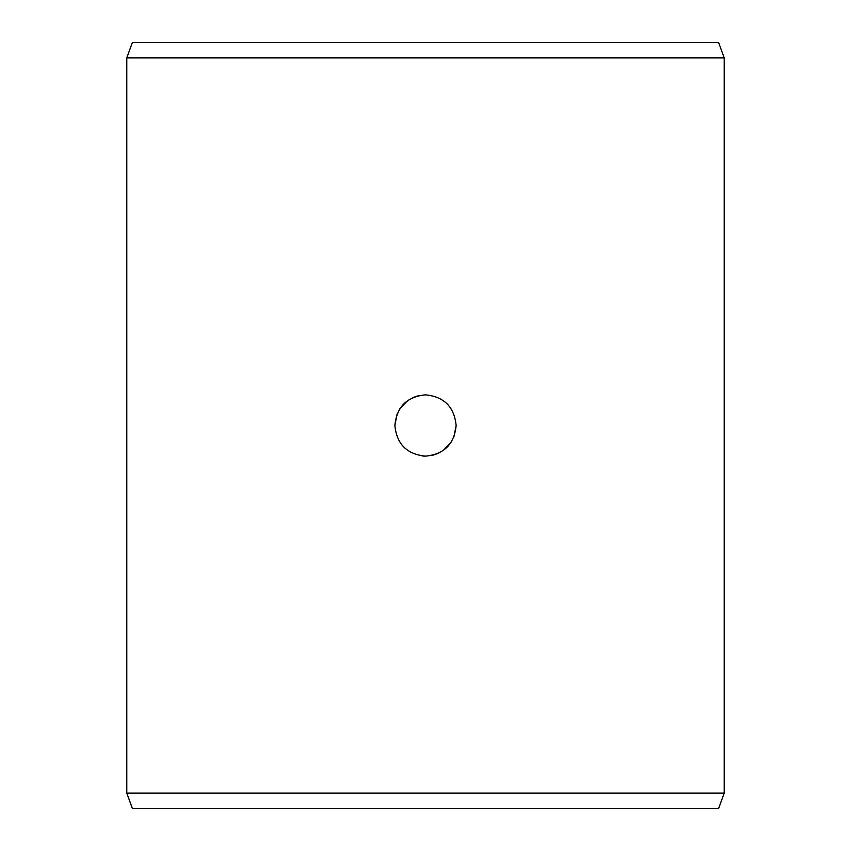 <?xml version="1.0" encoding="UTF-8"?>
<svg xmlns="http://www.w3.org/2000/svg" width="851" height="851" viewBox="0 0 851 851"><rect width="100%" height="100%" fill="white"/><g stroke="black" fill="none" stroke-linecap="round" stroke-linejoin="round"><path stroke-width="1.28" d="M432.627 455.296L438.276 453.349M443.318 450.424L451.253 442.084M453.881 437.031L456.136 425.5C454.296 444.116 444.084 454.328 425.5 456.136C406.948 454.349 396.736 444.137 394.864 425.5C396.704 406.884 406.916 396.672 425.5 394.864C444.052 396.651 454.264 406.863 456.136 425.5M422.426 455.987L425.5 456.136M126.799 57.868L724.201 57.868L724.201 793.132L126.799 793.132L126.799 57.868L132.373 42.55L718.627 42.55L724.201 57.868M418.373 395.704L412.714 397.651M407.682 400.576L399.885 408.693M397.119 413.969L394.864 425.5M724.201 793.132L718.627 808.45L132.373 808.45L126.799 793.132"/></g></svg>
